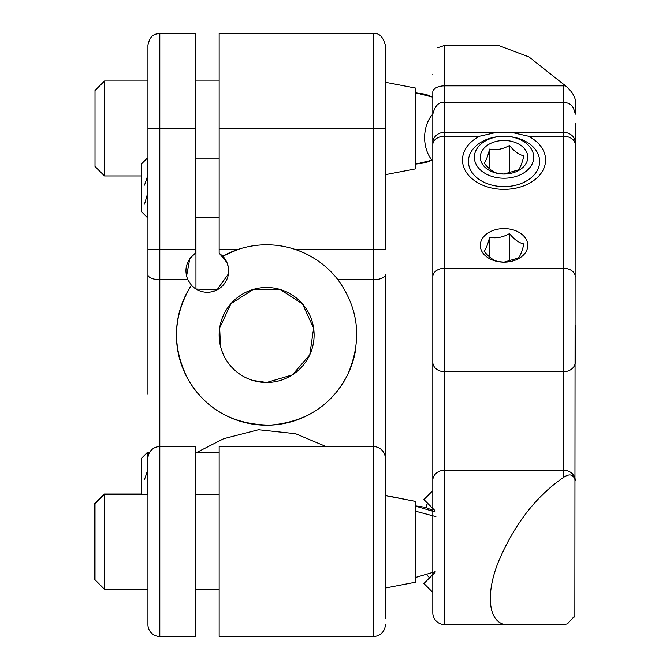 <?xml version="1.0" encoding="UTF-8"?>
<svg xmlns="http://www.w3.org/2000/svg" width="670" height="670" viewBox="0 0 670 670"><rect width="100%" height="100%" fill="white"/><g stroke="black" fill="none" stroke-linecap="round" stroke-linejoin="round"><path stroke-width="1" d="M415.794 92.854L432.812 97.184L425.634 94.236L415.769 92.854M431.991 160.172L415.794 164.075L425.534 162.718L431.991 160.172M385.334 589.022L385.334 588.025L415.769 582.163L415.769 501.462L385.334 495.599L385.334 494.058L385.334 618.301C385.334 595.278 385.334 595.278 385.334 618.301C385.334 595.278 385.334 595.278 385.334 618.301L385.334 274.675A11.867 5.025 180 0 1 373.466 279.7L373.466 446.58A11.867 11.867 0 0 1 385.334 458.447M385.334 175.942L385.334 174.669L415.769 168.815L415.769 88.113L385.334 82.251L385.334 80.978L385.334 175.942M385.334 280.395L385.334 495.599M226.946 262.531L219.157 253.134L219.157 128.464L373.466 128.464L373.466 249.533L385.334 249.533L385.334 45.367C383.19 36.817 379.228 32.864 373.466 33.5L373.466 128.464L385.334 128.464M147.936 394.354L147.936 45.367C150.273 33.508 156.051 34.128 159.803 33.5L159.803 128.464L147.936 128.464M373.466 636.5L373.466 446.58L219.157 446.58L219.157 636.5L373.466 636.5A11.867 11.867 0 0 0 385.334 624.633M186.57 276.132L189.803 258.62M190.079 258.235L195.414 253.134C186.31 260.58 183.781 269.432 187.809 279.7L191.411 285.202L187.809 279.7L159.803 279.7L159.803 446.58A11.867 11.867 0 0 0 147.936 458.447L147.936 624.633A11.867 11.867 0 0 0 159.803 636.5L195.414 636.5L195.414 446.58L159.803 446.58L159.803 636.5M195.414 218.127L195.958 218.671L195.958 289.021L216.98 289.942L228.445 273.863M228.294 267.037L226.963 262.59M219.157 253.134L222.767 256.175A21.365 21.365 0 0 1 221.803 286.576A21.365 21.365 0 0 1 191.411 285.202C172.575 316.181 171.646 347.881 188.622 380.309C206.327 409.739 233.512 424.68 270.178 425.14C306.173 422.041 332.027 405.157 347.747 374.488C362.303 340.544 359.028 308.954 337.906 279.7A90.216 90.216 0 0 0 222.767 256.175L237.75 249.533L219.157 249.533M219.157 128.464L219.157 33.5L373.466 33.5M104.512 589.29L95.014 579.793L95.014 503.832L104.512 494.334L104.512 589.29L147.936 589.29L147.936 624.633M227.071 361.256L228.453 363.224M220.48 346.13L219.676 327.99L230.89 303.745L253.268 289.44L280.202 289.499L302.547 303.937L313.627 328.216L309.766 354.857L292.396 374.882L266.635 382.478L252.825 380.426M326.131 446.58L295.545 433.725L258.503 429.746L223.663 438.716L196.645 452.51M295.127 636.5L238.143 636.5M159.803 33.5L195.414 33.5L195.414 253.134M191.411 285.202A90.216 90.216 0 0 0 233.16 418.775A90.216 90.216 0 0 0 355.46 350.753M266.635 382.478A47.478 47.478 0 0 1 225.514 311.257A47.478 47.478 0 0 1 307.756 311.257A47.478 47.478 0 0 1 266.635 382.478M295.512 249.533C312.957 255.689 327.086 265.747 337.906 279.7L373.466 279.7L373.466 249.533L295.512 249.533M432.812 612.548L432.812 612.757A11.867 11.867 0 0 0 444.687 624.633L444.687 470.206A11.867 10.192 180 0 0 432.812 480.398L432.812 126.638M432.812 142.643A11.867 10.343 0 0 1 444.687 132.308L444.687 102.343C438.917 101.706 434.964 105.667 432.812 114.218L432.812 91.941A11.867 6.089 0 0 1 444.687 85.852L444.687 45.367L498.363 45.367M432.812 192.558L432.812 91.941M435.081 510.741L423.917 499.577L432.309 491.185L432.812 491.688L432.812 481.11M432.812 612.757L432.812 587.825L432.812 591.392L432.309 591.895L423.917 583.503L435.081 572.339M432.812 574.609L432.812 573.093M432.812 510.532L432.812 508.471M432.812 480.398L432.812 587.825M432.812 335L432.812 362.252A11.867 9.497 0 0 0 444.687 371.75L444.687 136.203A11.867 8.392 180 0 0 432.812 144.594M432.812 74.337C438.364 38.877 438.364 38.877 432.812 74.337C438.364 38.877 438.364 38.877 432.812 74.337M479.645 136.203L496.788 132.308L444.687 132.308L444.687 136.203L479.645 136.203A41.548 29.38 -0 0 0 464.519 169.049A41.548 29.38 -0 0 0 504.033 189.359A41.548 29.38 -0 0 0 543.554 169.049A41.548 29.38 -0 0 0 528.421 136.203L563.386 136.203L563.386 268.26L444.687 268.26A11.867 8.392 0 0 0 432.812 276.651M444.687 624.633L563.386 624.633L567.389 623.938L574.852 615.839L575.254 123.607M564.442 84.897L563.386 84.872L563.386 102.343C567.138 102.979 572.917 102.351 575.254 114.218L575.254 99.579C573.989 94.554 570.379 89.68 564.433 84.956L528.906 56.883L498.363 45.376M575.254 325.637L575.254 362.252A11.867 9.497 0 0 1 563.386 371.75L563.386 268.26A11.867 8.392 0 0 1 575.254 276.651M509.334 624.633C489.837 626.567 483.799 598.017 498.514 561.544C514.334 524.409 535.958 496.403 563.386 477.526C569.617 473.255 573.57 474.301 575.254 480.658M496.788 132.308L511.285 132.308L528.421 136.203M574.843 615.856L573.872 617.531M94.746 579.525L94.746 503.555L104.244 494.058L141.353 494.058M104.244 494.058L104.244 494.602M385.334 495.415L415.492 501.445M104.512 80.978L104.512 175.942L95.014 166.445L95.014 90.475L104.512 80.978L147.936 80.978M195.414 80.978L219.157 80.978M432.812 161.118A29.673 20.979 -90 0 1 432.812 114.093M425.885 507.466A29.673 14.84 54.7 0 1 427.703 503.363M427.468 575.455A29.673 14.84 125.3 0 0 429.504 577.59L429.696 577.724M195.958 218.671L195.414 218.671M147.936 158.137L147.291 158.137L147.291 217.49L147.936 217.49M147.291 158.137L141.353 164.075L141.353 211.553L147.291 217.49M147.291 194.61L144.536 204.107M147.291 176.955L144.536 185.113M149.527 452.51L147.291 452.51L147.291 494.334M147.291 452.51L141.353 458.447L141.353 494.334M147.291 471.337L144.536 479.486M481.06 249.6A23.743 16.784 180 0 1 500.029 228.83A23.743 16.784 180 0 1 527.692 243.947A23.743 16.784 180 0 1 504.033 262.163A23.743 16.784 180 0 1 497.718 261.551A23.743 16.784 180 0 1 481.06 249.6M489.603 237.264C496.185 238.595 502.818 237.373 509.502 233.604C514.275 239.567 519.082 243.017 523.932 243.964C522.123 251.133 520.305 255.806 518.463 257.975L504.033 262.154L498.564 261.635C493.798 260.747 488.991 257.297 484.142 251.284C485.976 249.106 487.802 244.433 489.603 237.264L489.603 257.029M509.502 233.604L509.502 261.551M504.033 186.62A35.611 25.184 180 0 1 468.422 161.436A35.611 25.184 180 0 1 504.033 136.261A35.611 25.184 180 0 1 539.643 161.436A35.611 25.184 180 0 1 504.033 186.62M504.033 136.261A29.673 20.979 180 0 1 529.736 167.734A29.673 20.979 180 0 1 478.338 167.734A29.673 20.979 180 0 1 504.033 136.261M504.033 174.024A23.743 16.784 0 0 0 524.593 148.849A23.743 16.784 0 0 0 483.48 148.849A23.743 16.784 0 0 0 504.033 174.024L498.564 173.505C493.798 172.617 488.991 169.167 484.142 163.145C485.976 160.976 487.802 156.303 489.603 149.134C496.185 150.465 502.818 149.243 509.502 145.474C514.275 151.437 519.082 154.887 523.932 155.834C522.123 163.003 520.305 167.667 518.463 169.845L504.033 174.024M489.603 149.134L489.603 168.89M509.502 145.474L509.502 173.421M415.794 511.277L435.902 516.612M195.414 249.533L159.803 249.533L159.803 279.7A11.867 5.025 -0 0 1 147.936 274.675M147.936 249.533L159.803 249.533L159.803 128.464L195.414 128.464M444.687 470.206L444.687 371.75L563.386 371.75L563.386 470.206L444.687 470.206M511.285 132.308L563.386 132.308L563.386 102.343L444.687 102.343L444.687 85.852L564.433 85.852M563.386 477.526L563.386 470.206A11.867 10.192 0 0 1 575.254 480.398M575.254 144.594A11.867 8.392 180 0 0 563.386 136.203L563.386 132.308A11.867 10.343 180 0 1 575.254 142.643M435.274 511.997L415.769 506.202M415.769 577.423L435.182 571.686M432.812 510.406L425.358 507.316L415.769 505.934M437.56 47.746L444.687 45.367M195.414 589.29L219.157 589.29M104.512 494.334L147.936 494.334M195.414 494.334L219.157 494.334M104.512 175.942L141.353 175.942M219.157 158.137L195.414 158.137M219.157 217.49L195.414 217.49M219.157 452.51L195.414 452.51"/></g></svg>
